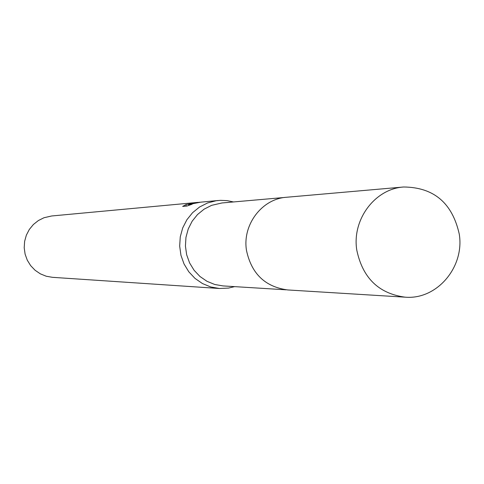 <?xml version="1.0" encoding="UTF-8"?>
<svg xmlns="http://www.w3.org/2000/svg" width="484" height="484" viewBox="0 0 484 484"><rect width="100%" height="100%" fill="white"/><g stroke="black" fill="none" stroke-linecap="round" stroke-linejoin="round"><path stroke-width="0.73" d="M284.87 197.436L221.962 202.965L211.647 205.331L204.121 209.155L197.526 214.533L192.148 221.23L188.24 228.95L185.959 237.36L185.426 246.084L186.649 254.729L189.589 262.915L194.102 270.284L199.989 276.509L206.989 281.313L214.787 284.495L223.039 285.917L286.068 289.813M233.53 201.949L227.063 200.618L220.468 200.34L216.154 200.739L207.545 202.965L199.565 207.013L192.565 212.7L186.86 219.79L182.692 227.964L180.26 236.87L179.673 246.114L180.949 255.28L184.035 263.968L188.796 271.79L195.016 278.409L202.415 283.533L210.667 286.945L219.409 288.494L228.515 288.083L234.625 286.631M199.735 202.209L191.567 203.643L201.344 202.082M186.957 206.033L182.656 206.414L186.092 204.587L197.508 202.415L51.673 215.979L44.032 217.721L38.351 220.553L33.372 224.522L29.312 229.464L26.354 235.157L24.623 241.359L24.2 247.79L25.107 254.167L27.298 260.217L30.68 265.662L35.102 270.278L40.366 273.853L46.24 276.237L52.466 277.326L219.409 288.494M218.272 200.485L200.697 202.173L188.639 204.526L192.178 204.206L186.963 206.033M188.76 205.373L188.639 204.526M197.508 202.415L198.131 202.366M459.262 234.117C452.334 203.014 433.803 187.308 403.68 186.993C374.955 188.76 351.856 219.573 356.775 250.059C362.589 277.895 378.694 293.6 405.108 297.17C436.78 300.019 464.707 267.192 459.262 234.117M403.68 186.993L286.534 197.26C261.983 198.785 242.278 224.703 246.471 250.313C251.42 273.708 265.171 286.921 287.738 289.946L405.108 297.17M186.031 204.75L186.219 206.099"/></g></svg>
